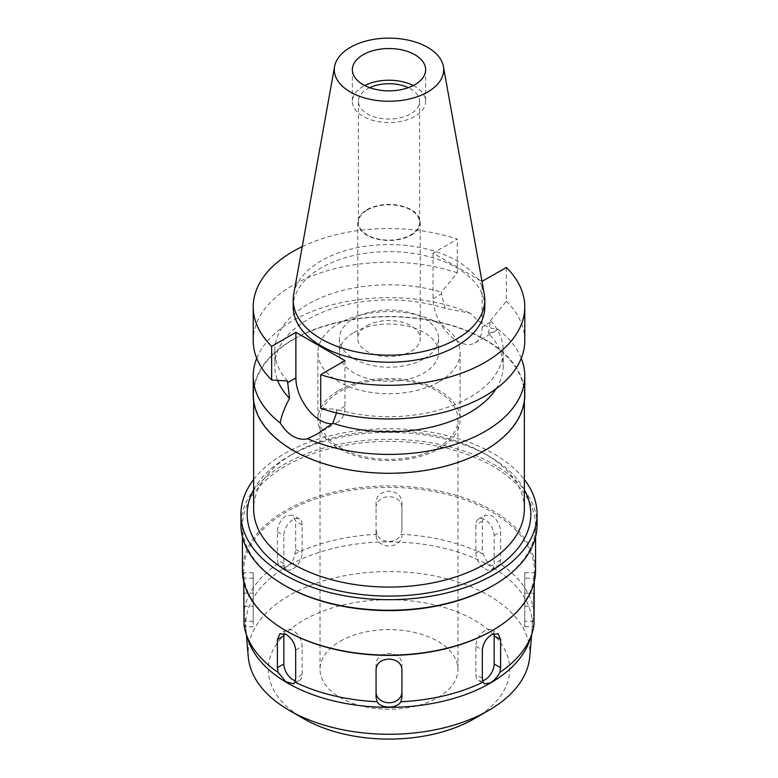 <?xml version="1.0" encoding="UTF-8"?>
<svg xmlns="http://www.w3.org/2000/svg" width="778" height="778" viewBox="0 0 778 778"><rect width="100%" height="100%" fill="white"/><g stroke="black" fill="none" stroke-linecap="round" stroke-linejoin="round"><path stroke-width="0.58" stroke-dasharray="3.89 2.92" d="M293.714 294.172A95.801 55.306 180 0 1 321.256 260.766A95.801 55.306 180 0 1 421.044 247.744A95.801 55.306 180 0 1 484.286 294.172M484.801 306.911A95.801 55.306 0 0 0 425.663 255.816A95.801 55.306 0 0 0 321.256 267.797A95.801 55.306 0 0 0 293.199 306.911M302.253 246.607A135.78 78.393 180 0 1 457.289 239.157L433.045 253.151L482 281.422M433.045 253.151L433.045 298.733A34.699 20.034 -120 0 0 457.581 341.231A34.699 20.034 -120 0 0 474.93 342.942A34.699 20.034 -120 0 0 482.117 327.061L482.117 281.48M496.131 388.747A114.23 65.945 0 0 0 503.23 365.854A114.23 65.945 0 0 0 488.458 333.422L495.45 331.097L497.706 329.045C489.819 329.395 480.707 324.134 470.359 313.252L445.181 308.438L441.418 293.899L441.418 292.139L457.289 272.825L457.289 239.157M445.181 308.438A114.23 65.945 0 0 0 308.234 319.223A114.23 65.945 0 0 0 274.77 365.854A114.23 65.945 0 0 0 277.581 380.393M287.51 380.996A114.23 65.945 180 0 1 274.77 350.742A114.23 65.945 180 0 1 308.234 304.101A114.23 65.945 180 0 1 441.418 292.139M457.289 272.825A135.78 78.393 0 0 0 292.985 285.147A135.78 78.393 0 0 0 253.22 340.579M344.955 360.671L344.955 406.252A34.699 20.034 60 0 1 337.769 422.133A34.699 20.034 60 0 1 332.235 423.738M336.514 412.875L336.582 409.335L320.711 408.333M488.458 333.422L490.49 320.478A114.23 65.945 180 0 1 503.23 350.742A114.23 65.945 180 0 1 469.766 397.373A114.23 65.945 180 0 1 336.582 409.335M490.49 320.478L506.361 301.154L506.361 267.486M524.78 340.579A135.78 78.393 0 0 0 506.361 301.154M256.73 358.298A135.78 78.393 180 0 1 292.985 320.585A135.78 78.393 180 0 1 470.359 313.252M524.78 394.903A135.78 78.393 0 0 0 440.961 322.471A135.78 78.393 0 0 0 292.985 339.471A135.78 78.393 0 0 0 253.22 394.903M497.706 329.045A135.78 78.393 180 0 1 521.27 358.298M293.296 339.646A135.353 78.14 180 0 1 440.795 322.705A135.353 78.14 180 0 1 524.353 394.903A135.353 78.14 180 0 1 484.704 450.151A135.353 78.14 180 0 1 337.205 467.092A135.353 78.14 180 0 1 253.647 394.903A135.353 78.14 180 0 1 293.296 339.646M524.353 508.929A135.353 78.14 0 0 0 484.704 453.671A135.353 78.14 0 0 0 293.296 453.671L293.296 453.671A135.353 78.14 0 0 0 253.647 508.929M524.353 489.77A141.81 81.875 0 0 0 489.274 456.316A141.81 81.875 0 0 0 288.726 456.316L293.296 453.671L288.726 456.316A141.81 81.875 0 0 0 253.647 489.77M253.647 479.549A148.063 85.483 180 0 1 284.301 453.759A148.063 85.483 180 0 1 524.353 479.549M537.063 524.771A148.063 85.483 0 0 0 445.658 445.794A148.063 85.483 0 0 0 284.301 464.32A148.063 85.483 0 0 0 240.937 524.771M285.37 585.834A146.556 84.617 180 0 1 242.444 525.996A146.556 84.617 180 0 1 285.37 466.168A146.556 84.617 180 0 1 445.084 447.827A146.556 84.617 180 0 1 535.556 525.996A146.556 84.617 180 0 1 492.63 585.824M535.556 570.517A146.556 84.617 0 0 0 445.084 492.348A146.556 84.617 0 0 0 285.37 510.689A146.556 84.617 0 0 0 242.444 570.517M286.129 630.793A145.476 83.995 180 0 1 243.524 571.402A145.476 83.995 180 0 1 286.129 512.012A145.476 83.995 180 0 1 444.676 493.806A145.476 83.995 180 0 1 534.476 571.402A145.476 83.995 180 0 1 491.871 630.793M533.99 611.187A145.476 83.995 0 0 0 499.904 563.68L497.375 566.17L488.701 564.624L483.148 554.004L482.321 549.375L482.321 521.221L485.2 515.182L491.871 515.707C497.288 519.607 500.196 524.965 500.604 531.782L500.604 559.936L499.904 563.68M483.148 554.004A145.476 83.995 0 0 0 400.855 534.321C396.994 543.919 380.899 543.803 377.145 534.321L376.066 530.149L376.066 501.995C376.834 495.479 381.142 491.852 389 491.103C396.848 491.842 401.166 495.469 401.934 501.995L401.934 530.149L400.855 534.321M377.145 534.321A145.476 83.995 0 0 0 294.852 554.004C293.889 559.479 291.468 563.428 287.597 565.83L280.625 566.17L278.096 563.68L277.396 559.936L277.396 531.782C277.795 524.985 280.712 519.626 286.129 515.707L292.8 515.182L295.679 521.221L295.679 549.375L294.852 554.004M533.903 593.322L533.903 578.19C534.097 572.219 534.282 571.188 534.476 575.098L534.272 581.701M534.282 572.725L534.476 575.098L534.476 571.402M524.78 578.19L524.78 626.747L524.78 572.725L524.78 578.19L533.903 578.19M533.99 624.88L532.842 626.747L532.473 622.108L533.903 611.625M246.354 634.537L245.858 628.702A143.317 82.75 0 0 1 287.656 566.102A143.317 82.75 180 0 1 447.107 548.967A143.317 82.75 180 0 1 532.142 628.702A143.317 82.75 180 0 1 529.721 640.284M485.015 568.942A12.934 7.469 -120 0 0 491.472 569.584A12.934 7.469 -120 0 0 494.156 563.661L494.156 535.507A12.934 7.469 -120 0 0 485.015 519.665A12.934 7.469 -120 0 0 478.548 519.023A12.934 7.469 -120 0 0 475.864 524.946L475.864 553.1A12.934 7.469 -120 0 0 485.015 568.942M401.934 530.149L401.934 501.995M376.066 501.995L376.066 535.42A12.934 10.561 180 0 0 389 545.981A12.934 10.561 180 0 0 401.934 535.42M376.066 535.42L376.066 530.149M401.934 507.266A12.934 10.561 180 0 0 389 496.704A12.934 10.561 180 0 0 376.066 507.266M292.985 568.942A12.934 7.469 120 0 0 302.136 553.1L302.136 524.946A12.934 7.469 120 0 0 299.452 519.023A12.934 7.469 120 0 0 292.985 519.665A12.934 7.469 120 0 0 283.844 535.507L283.844 563.661A12.934 7.469 120 0 0 286.528 569.584A12.934 7.469 120 0 0 292.985 568.942M245.858 628.702A143.317 82.75 0 0 0 248.279 640.284M244.097 611.625L245.527 622.147L245.158 626.747L244.01 624.88M278.096 563.68A145.476 83.995 0 0 0 244.01 611.187M243.728 581.701L243.524 575.098C243.718 571.188 243.903 572.219 244.097 578.19L244.097 606.519M243.524 571.402L243.524 575.098L243.718 572.725M482.652 680.808A12.934 7.469 -60 0 1 478.548 680.439A12.934 7.469 -60 0 1 475.864 674.526L475.864 646.362A12.934 7.469 -60 0 1 485.015 630.53A12.934 7.469 -60 0 1 491.472 629.888A12.934 7.469 -60 0 1 493.913 633.555M376.066 664.042L376.066 669.313L376.066 664.042A12.934 10.561 0 0 1 389 653.491A12.934 10.561 0 0 1 401.934 664.042L401.934 669.313L401.934 664.042M284.087 633.555A12.934 7.469 60 0 1 286.528 629.888A12.934 7.469 60 0 1 292.985 630.53A12.934 7.469 60 0 1 302.136 646.362L302.136 674.526A12.934 7.469 60 0 1 299.452 680.439A12.934 7.469 60 0 1 295.348 680.808M253.22 624.374L253.22 572.725L253.22 624.374M529.721 656.943A140.896 81.35 180 0 0 446.125 578.56A140.896 81.35 180 0 0 289.367 595.403A140.896 81.35 0 0 0 248.279 656.943M474.347 718.687A120.697 69.68 0 0 0 474.347 620.144A120.697 69.68 0 0 0 303.653 620.144A120.697 69.68 0 0 0 303.653 718.687M340.229 641.266A68.97 39.814 180 0 1 415.394 632.631A68.97 39.814 180 0 1 457.97 669.42A68.97 39.814 180 0 1 437.771 697.574A68.97 39.814 180 0 1 362.606 706.21A68.97 39.814 180 0 1 320.03 669.42A68.97 39.814 180 0 1 340.229 641.266M437.771 447.69A68.97 39.814 0 0 0 457.97 419.536A68.97 39.814 0 0 0 415.394 382.747A68.97 39.814 0 0 0 340.229 391.383A68.97 39.814 0 0 0 320.03 419.536A68.97 39.814 0 0 0 362.606 456.326A68.97 39.814 0 0 0 437.771 447.69M338.712 390.498A71.119 41.059 180 0 1 416.22 381.599A71.119 41.059 180 0 1 460.119 419.536A71.119 41.059 180 0 1 439.288 448.575A71.119 41.059 180 0 1 361.78 457.474A71.119 41.059 180 0 1 317.881 419.536A71.119 41.059 180 0 1 338.712 390.498M439.288 381.697A71.119 41.059 0 0 0 460.119 352.667A71.119 41.059 0 0 0 416.22 314.73A71.119 41.059 0 0 0 338.712 323.629A71.119 41.059 0 0 0 317.881 352.667A71.119 41.059 0 0 0 361.78 390.605A71.119 41.059 0 0 0 439.288 381.697M353.951 332.43A49.568 28.621 180 0 1 407.973 326.225A49.568 28.621 180 0 1 438.568 352.667A49.568 28.621 180 0 1 424.049 372.905A49.568 28.621 180 0 1 370.027 379.11A49.568 28.621 180 0 1 339.432 352.667A49.568 28.621 180 0 1 353.951 332.43M424.049 358.823A49.568 28.621 0 0 0 438.568 338.586A49.568 28.621 0 0 0 407.973 312.143A49.568 28.621 0 0 0 353.951 318.348A49.568 28.621 0 0 0 339.432 338.586A49.568 28.621 0 0 0 370.027 365.028A49.568 28.621 0 0 0 424.049 358.823M366.905 325.826A31.246 18.04 180 0 1 400.962 321.917A31.246 18.04 180 0 1 420.246 338.586A31.246 18.04 180 0 1 411.095 351.345A31.246 18.04 180 0 1 377.038 355.254A31.246 18.04 180 0 1 357.754 338.586A31.246 18.04 180 0 1 366.905 325.826M411.095 235.199A31.246 18.04 0 0 0 420.246 222.44A31.246 18.04 0 0 0 400.962 205.771A31.246 18.04 0 0 0 366.905 209.69A31.246 18.04 0 0 0 357.754 222.44A31.246 18.04 0 0 0 377.038 239.109A31.246 18.04 0 0 0 411.095 235.199M367.362 209.953A30.605 17.67 180 0 1 400.709 206.121A30.605 17.67 180 0 1 419.605 222.44A30.605 17.67 180 0 1 410.638 234.937A30.605 17.67 180 0 1 377.291 238.768A30.605 17.67 180 0 1 358.395 222.44A30.605 17.67 180 0 1 367.362 209.953M369.676 87.671A30.605 17.67 0 0 0 367.362 88.877A30.605 17.67 0 0 0 358.395 101.373A30.605 17.67 0 0 0 377.291 117.702A30.605 17.67 0 0 0 410.638 113.87A30.605 17.67 0 0 0 419.605 101.373A30.605 17.67 0 0 0 408.324 87.671M413.283 85.541A36.634 21.152 180 0 1 425.634 101.373A36.634 21.152 180 0 1 414.907 116.33A36.634 21.152 180 0 1 374.977 120.921A36.634 21.152 180 0 1 352.366 101.373A36.634 21.152 180 0 1 363.093 86.416A36.634 21.152 180 0 1 364.717 85.541M433.045 298.733L441.418 293.899M344.955 406.252L336.582 411.085M490.49 322.228L482.117 327.061M524.78 606.344L533.903 606.344M533.903 621.282L524.78 621.282M500.604 559.936L494.156 563.661M475.864 553.1L482.321 549.375M494.156 535.507L500.604 531.782M482.321 521.221L475.864 524.946M295.679 549.375L302.136 553.1M283.844 563.661L277.396 559.936M277.396 531.782L283.844 535.507M302.136 524.946L295.679 521.221M475.864 646.362L482.321 650.087M482.321 678.241L475.864 674.526M302.136 674.526L295.679 678.241M295.679 650.087L302.136 646.362M244.097 606.344L253.22 606.344M253.22 621.282L244.097 621.282M253.22 578.19L244.097 578.19M244.097 593.118L253.22 593.118M524.78 593.118L533.903 593.118M274.77 350.742L274.77 365.854M503.23 350.742L503.23 365.854M474.93 342.942L495.45 331.097M337.769 422.133L317.259 433.978M524.353 394.903L524.353 401.137M253.647 394.903L253.647 401.137M484.704 453.671L489.274 456.316M535.556 525.996L535.556 536.937M242.444 525.996L242.444 536.937M524.78 626.747L532.842 626.747M491.472 569.584L497.375 566.17M478.548 519.023L485.2 515.182M286.528 569.584L280.625 566.17M299.452 519.023L292.8 515.182M491.472 629.888L498.134 633.73M478.548 680.439L484.441 683.852M299.452 680.439L293.559 683.852M286.528 629.888L279.876 633.73M253.22 626.747L245.158 626.747M253.22 572.725L243.747 572.725M531.646 634.537L532.142 628.702M457.97 419.536L457.97 669.42M320.03 419.536L320.03 669.42M460.119 352.667L460.119 419.536M317.881 352.667L317.881 419.536M438.568 338.586L438.568 352.667M339.432 338.586L339.432 352.667M420.246 222.44L420.246 338.586M357.754 222.44L357.754 338.586M419.605 101.373L419.605 222.44M358.395 101.373L358.395 222.44M425.634 69.699L425.634 101.373M352.366 69.699L352.366 101.373M524.78 572.725L534.253 572.725"/><path stroke-width="1.17" d="M350.333 47.37A54.693 31.577 180 0 1 407.293 39.941A54.693 31.577 180 0 1 443.402 66.441A54.693 31.577 180 0 1 427.667 92.028A54.693 31.577 180 0 1 365.495 98.203A54.693 31.577 180 0 1 334.598 66.441A54.693 31.577 180 0 1 350.333 47.37M363.093 54.742A36.634 21.152 0 0 0 352.366 69.699A36.634 21.152 0 0 0 374.977 89.246A36.634 21.152 0 0 0 414.907 84.656A36.634 21.152 0 0 0 425.634 69.699A36.634 21.152 0 0 0 403.023 50.152A36.634 21.152 0 0 0 363.093 54.742M443.402 66.441L484.286 294.172A95.801 55.306 180 0 1 484.801 299.87A95.801 55.306 180 0 1 456.744 338.984A95.801 55.306 180 0 1 352.337 350.975A95.801 55.306 180 0 1 293.199 299.87A95.801 55.306 180 0 1 293.714 294.172L334.598 66.441M293.199 299.87L293.199 306.911A95.801 55.306 0 0 0 352.337 358.006A95.801 55.306 0 0 0 456.744 346.025A95.801 55.306 0 0 0 484.801 306.911L484.801 299.87M482 281.422L506.361 267.486A135.78 78.393 180 0 1 524.78 306.911A135.78 78.393 180 0 1 485.015 362.344A135.78 78.393 180 0 1 320.711 374.665L344.955 360.671L295.883 332.342L271.639 346.336A135.78 78.393 180 0 1 253.22 306.911A135.78 78.393 180 0 1 292.985 251.479A135.78 78.393 180 0 1 302.253 246.607M277.581 380.393A114.23 65.945 0 0 0 289.542 398.297C284.126 408.576 281.043 416.804 280.294 422.989A135.78 78.393 180 0 1 253.22 376.017A135.78 78.393 180 0 1 256.73 358.298M253.22 306.911L253.22 340.579A135.78 78.393 0 0 0 271.639 380.004L287.51 380.996L289.542 398.297M271.639 346.336L271.639 380.004M332.235 423.738A34.699 20.034 60 0 1 320.419 420.412A34.699 20.034 60 0 1 295.883 377.914L295.883 332.342M524.78 306.911L524.78 340.579A135.78 78.393 0 0 1 485.015 396.012A135.78 78.393 0 0 1 320.711 408.333L320.711 374.665M280.294 422.989C283.863 428.95 288.093 433.375 292.985 436.254C297.935 439.064 302.817 439.901 307.641 438.773L317.249 433.968L332.819 423.271L336.514 412.875M332.819 423.271A114.23 65.945 0 0 0 469.766 412.486A114.23 65.945 0 0 0 496.131 388.747M253.22 376.017L253.22 394.903A135.78 78.393 0 0 0 337.039 467.325A135.78 78.393 0 0 0 485.015 450.326A135.78 78.393 0 0 0 524.78 394.903L524.78 376.017A135.78 78.393 180 0 1 485.015 431.45A135.78 78.393 180 0 1 307.641 438.773M521.27 358.298A135.78 78.393 180 0 1 524.78 376.017M253.647 401.137L253.647 508.929A135.353 78.14 0 0 0 337.205 581.127A135.353 78.14 0 0 0 484.704 564.186A135.353 78.14 0 0 0 524.353 508.929L524.353 401.137M253.647 489.77A141.81 81.875 0 0 0 315.567 584.259A141.81 81.875 0 0 0 489.274 572.102A141.81 81.875 0 0 0 524.353 489.77M524.353 479.549A148.063 85.483 180 0 1 537.063 514.209A148.063 85.483 180 0 1 493.699 574.66A148.063 85.483 180 0 1 332.342 593.186A148.063 85.483 180 0 1 240.937 514.209A148.063 85.483 180 0 1 253.647 479.549M240.937 514.209L240.937 524.771A148.063 85.483 0 0 0 284.301 585.212A148.063 85.483 0 0 0 493.699 585.212L493.699 585.212A148.063 85.483 0 0 0 537.063 524.771L537.063 514.209M492.63 585.834L492.63 585.834A146.556 84.617 180 0 1 492.63 585.834L493.699 585.212L492.63 585.834A146.556 84.617 180 0 1 285.37 585.834L284.301 585.212M242.444 536.937L242.444 570.517A146.556 84.617 0 0 0 285.37 630.355A146.556 84.617 0 0 0 492.63 630.355L492.63 630.355A146.556 84.617 0 0 0 535.556 570.517L535.556 536.937M491.871 630.793L492.63 630.355L491.871 630.793A145.476 83.995 180 0 1 286.129 630.793L285.37 630.355M533.903 611.625L533.903 593.322M500.604 639.535L498.134 633.73L491.871 634.488C486.182 638.232 483.002 643.435 482.321 650.087L482.321 678.241L483.148 682.063L484.441 683.852L490.403 682.909C494.273 680.478 497.443 676.967 499.904 672.386L500.604 667.689L500.604 639.535L494.156 635.811L494.156 663.965A12.934 7.469 -60 0 1 485.015 679.797A12.934 7.469 -60 0 1 482.652 680.808M499.904 672.386A145.476 83.995 0 0 0 531.841 633.944A145.476 83.995 0 0 0 533.99 624.88L534.272 581.701M531.841 633.944L529.721 640.284A143.317 82.75 180 0 1 490.344 683.113A143.317 82.75 0 0 1 347.007 703.72A143.317 82.75 0 0 1 248.279 640.284L246.159 633.944A145.476 83.995 0 0 0 278.096 672.386L285.886 681.771L293.559 683.852L294.852 682.063A145.476 83.995 0 0 0 377.145 701.746C381.006 708.865 397.101 708.777 400.855 701.746A145.476 83.995 0 0 0 483.148 682.063M243.728 581.701L244.01 624.88A145.476 83.995 0 0 0 246.159 633.944M244.097 606.344L244.097 611.625M294.852 682.063L295.679 678.241L295.679 650.087C295.008 643.445 291.828 638.252 286.129 634.488L279.876 633.73L277.396 639.535L277.396 667.689L278.096 672.386M400.855 701.746L401.934 697.467L401.934 669.313C401.166 663.021 396.858 659.608 389 659.083C381.152 659.598 376.834 663.012 376.066 669.313L376.066 697.467L377.145 701.746M493.913 633.555A12.934 7.469 -60 0 1 494.156 635.811M376.066 697.467L376.066 669.313M401.934 669.313L401.934 692.206A12.934 10.561 0 0 1 389 702.758A12.934 10.561 0 0 1 376.066 692.206M401.934 692.206L401.934 697.467M295.348 680.808A12.934 7.469 60 0 1 292.985 679.797A12.934 7.469 60 0 1 283.844 663.965L283.844 635.811A12.934 7.469 60 0 1 284.087 633.555M246.354 634.537L248.279 656.943A140.896 81.35 0 0 0 289.367 710.44A140.896 81.35 0 0 0 488.633 710.44L474.347 718.687L488.633 710.44A140.896 81.35 180 0 0 529.721 656.943L531.646 634.537M289.367 710.44L303.653 718.687A120.697 69.68 0 0 0 474.347 718.687M408.324 87.671A30.605 17.67 0 0 0 369.676 87.671M364.717 85.541A36.634 21.152 180 0 1 413.283 85.541M287.51 382.757L295.883 377.914M494.156 663.965L500.604 667.689M277.396 667.689L283.844 663.965M283.844 635.811L277.396 639.535"/></g></svg>
